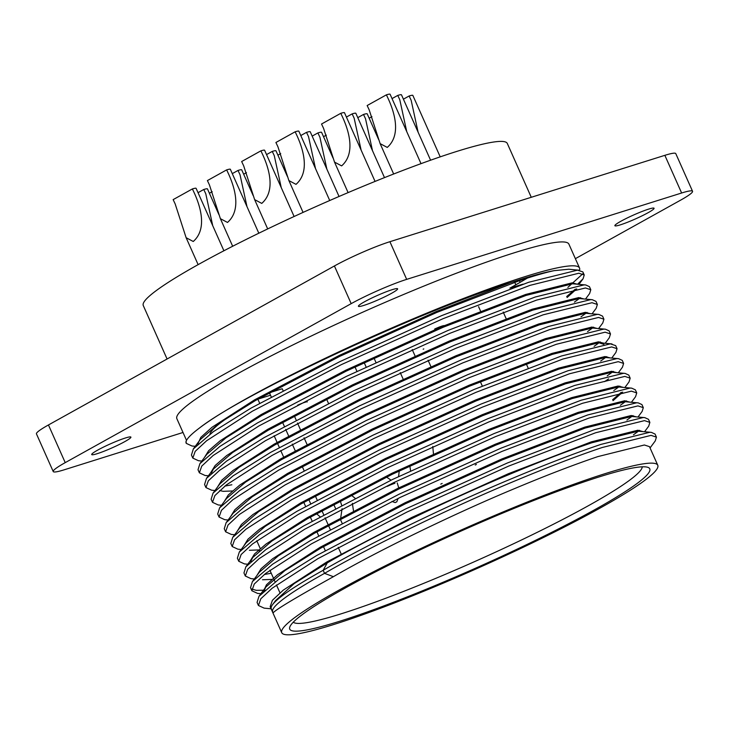 <?xml version="1.0" encoding="UTF-8"?>
<svg xmlns="http://www.w3.org/2000/svg" width="729" height="729" viewBox="0 0 729 729"><rect width="100%" height="100%" fill="white"/><g stroke="black" fill="none" stroke-linecap="round" stroke-linejoin="round"><path stroke-width="1.09" d="M396.53 501.916L395.164 502.6L396.53 501.916M378.679 139.613L367.225 113.879A14.598 1.476 156 0 0 363.507 114.462L365.53 118.754L372.483 150.639M333.062 158.084L321.598 132.35A14.598 1.476 156 0 0 317.89 132.933L319.913 137.225L326.856 169.11M384.493 177.621L355.852 113.305A14.598 1.476 156 0 0 352.143 113.888L354.166 118.18L361.11 150.065M253.182 195.6L241.727 169.866A14.598 1.476 156 0 0 238.009 170.449L240.032 174.741L246.985 206.626M262.923 155.131C269.621 169.975 275.416 191.435 261.757 203.4L254.64 199.628L243.677 165.829L241.654 161.537L260.9 150.839L262.923 155.131M294.106 216.504L264.609 150.247A14.598 1.476 156 0 0 260.9 150.839M228.669 174.176C235.367 189.021 241.162 210.481 227.503 222.445L220.386 218.673L209.423 184.874L207.4 180.582L226.646 169.884L228.669 174.176M258.822 233.216L230.355 169.292A14.598 1.476 156 0 0 226.646 169.884M287.436 176.555L275.981 150.821A14.598 1.476 156 0 0 272.263 151.404L274.286 155.696L281.239 187.59M339.04 196.475L310.235 131.776A14.598 1.476 156 0 0 306.517 132.359L308.54 136.66L315.493 168.545M218.928 214.645L207.473 188.911A14.598 1.476 156 0 0 203.765 189.494L205.778 193.786L212.731 225.671M194.415 193.221C201.113 208.066 206.908 229.526 193.249 241.49L186.132 237.718L175.17 203.92L173.147 199.628L192.392 188.929L194.415 193.221M223.903 250.776L196.101 188.337A14.598 1.476 156 0 0 192.392 188.929M342.794 117.615C349.501 132.459 355.287 153.919 341.628 165.884L334.52 162.111L323.558 128.313L321.535 124.021L340.771 113.323L342.794 117.615M375.061 181.412L344.489 112.731A14.598 1.476 156 0 0 340.771 113.323M297.177 136.086C303.875 150.93 309.67 172.39 296.01 184.355L288.894 180.582L277.931 146.784L275.908 142.492L295.154 131.794L297.177 136.086M329.727 200.521L298.863 131.202A14.598 1.476 156 0 0 295.154 131.794M388.42 99.135C395.118 113.988 400.914 135.448 387.254 147.413L380.137 143.64L369.175 109.833L367.152 105.541L386.397 94.843L388.42 99.135M421.007 163.651L390.106 94.26A14.598 1.476 156 0 0 386.397 94.843M440.207 156.853L412.842 95.399A14.598 1.476 156 0 0 409.133 95.991L411.156 100.283L418.1 132.168M430.584 160.207L401.479 94.834A14.598 1.476 156 0 0 397.761 95.417L399.784 99.709L406.736 131.594M340.944 382.78A9.03 0.911 -24 0 1 341.564 382.843M297.669 405.187A9.03 0.911 -24 0 1 307.31 401.889M423.166 349.2A9.03 0.911 -24 0 1 423.786 348.918M387.181 486.398A9.03 0.911 -24 0 1 394.936 483.272M361.456 363.817A9.03 0.911 -24 0 1 364.454 363.224L366.104 366.942M434.684 329.007A9.03 0.911 -24 0 1 444.289 325.663M281.74 632.69A205.815 20.795 -24 0 1 395.537 560.719A205.815 20.795 -24 0 1 605.425 473.549A205.815 20.795 -24 0 1 657.777 465.266A205.815 20.795 -24 0 1 543.98 537.237A205.815 20.795 -24 0 1 334.082 624.407A205.815 20.795 -24 0 1 281.74 632.69L270.167 606.701L272.418 600.268L283.262 590.144L326.838 561.95L411.603 517.517L508.459 473.677L591.31 441.856L637.811 430.247L642.686 431.541M650.058 447.943L655.262 440.908L656.428 437.136L651.061 435.368L602.227 447.497C576.849 456.062 547.853 467.18 515.23 480.83C452.208 506.937 370.806 546.431 324.542 573.359A185.458 18.744 156 0 0 272.664 611.868A185.458 18.744 156 0 0 273.293 612.661C276.628 609.089 296.667 597.097 333.399 576.694C377.467 550.996 454.987 513.325 515.02 488.421C546.094 475.39 573.714 464.783 597.871 456.6L644.372 444.991L649.484 446.649L657.777 465.266M272.664 611.868L271.288 608.797A185.458 18.744 -24 0 1 272.591 604.605L275.58 600.578L294.197 583.574L327.257 562.888C371.325 537.2 448.845 499.529 508.878 474.625C539.952 461.594 567.572 450.987 591.729 442.804L638.23 431.194L651.38 432.37L649.694 432.297L600.851 444.417C575.482 452.991 546.486 464.1 513.863 477.759C450.832 503.867 369.439 543.36 323.166 570.288L327.257 562.888M197.796 444.016L200.821 437.382L211.948 427.312L254.649 399.802L339.413 355.369L436.27 311.538L511.12 282.46C419.029 311.438 241.973 394.307 199.254 428.178A214.572 21.688 -24 0 1 524.962 276.656A214.572 21.688 -24 0 1 579.537 268.017A214.572 21.688 -24 0 1 579.5 270.259M577.605 284.182L583.072 278.77L584.239 274.988L582.872 271.917L577.496 270.149L528.662 282.278L441.674 315.621L339.978 361.566L250.976 408.14L213.415 431.632L193.358 448.891L200.229 439.605L219.347 423.121L255.068 400.75L339.832 356.317L436.689 312.477L519.54 280.656C534.038 275.808 545.565 272.473 554.131 270.659A205.815 20.795 156 0 0 519.185 279.863A205.815 20.795 156 0 0 511.12 282.46M204.32 457.684L208.585 450.777L220.103 440.835L261.21 414.546L345.974 370.113L442.831 326.273L525.682 294.452L572.183 282.843L577.058 284.137M199.919 463.635L206.79 454.34L225.908 437.865L261.629 415.484L346.393 371.052L443.25 327.221L526.101 295.4L572.602 283.791L585.751 284.966L584.066 284.893L535.223 297.013L448.235 330.355L346.539 376.31L257.537 422.884L219.976 446.367L199.919 463.635L198.006 469.758L199.382 472.829L205.059 475.472L208.394 475.791M210.881 472.419L215.146 465.512L226.664 455.579L267.771 429.29L352.535 384.857L449.392 341.017L532.243 309.196L578.744 297.587L583.628 298.872M211.346 473.094L213.36 469.084L232.469 452.609L268.19 430.228L352.954 385.796L449.811 341.965L532.671 310.144L579.163 298.526L592.312 299.71L590.627 299.628L541.793 311.757L454.796 345.099L353.1 391.045L264.108 437.628L226.546 461.111L206.48 478.37L204.576 484.503L205.942 487.573L211.629 490.207L214.955 490.526M232.469 490.981L223.129 491.319L219.675 490.544M217.452 487.163L221.716 480.256L233.225 470.323L274.332 444.025L359.096 399.592L455.953 355.761L538.813 323.94L585.314 312.322L590.189 313.616M213.041 493.114L219.921 483.819L239.03 467.344L274.751 444.972L359.515 400.54L456.381 356.7L539.232 324.879L585.733 313.27L598.874 314.445L597.188 314.372L548.354 326.501L461.357 359.834L359.661 405.789L270.669 452.363L233.107 475.846L213.041 493.114L211.137 499.237L212.504 502.308L218.19 504.951L221.516 505.27M224.013 501.907L228.277 495L239.795 485.058L280.902 458.769L365.657 414.336L462.523 370.496L545.374 338.675L591.875 327.066L596.75 328.351M219.602 507.858L226.482 498.563L245.591 482.088L281.321 459.707L366.086 415.275L462.942 371.444L545.793 339.623L592.294 328.014L605.434 329.189L603.749 329.107L554.915 341.236L467.918 374.578L366.231 420.524L277.23 467.107L239.668 490.59L219.602 507.858L217.698 513.981L219.065 517.052L224.751 519.695L228.077 520.014M230.574 516.642L234.838 509.735L246.356 499.802L287.463 473.504L372.227 429.071L469.084 385.24L551.935 353.419L598.436 341.81L603.311 343.095M611.777 358.021L615.887 352.471L617.053 348.69L615.686 345.619L610.319 343.851L561.476 355.98L474.488 389.313L372.792 435.268L283.791 481.842L246.229 505.334L226.172 522.593L233.043 513.307L252.161 496.823L287.882 474.451L372.647 430.019L469.503 386.179L552.354 354.358L598.855 342.748L603.958 344.398M237.135 531.386L241.399 524.479L252.917 514.537L294.024 488.248L378.788 443.815L475.645 399.975L558.496 368.154L604.997 356.545L609.872 357.839M232.733 537.337L239.604 528.042L258.722 511.567L294.443 489.186L379.208 444.754L476.064 400.923L558.915 369.102L605.416 357.492L618.566 358.668L616.88 358.595L568.037 370.715L481.049 404.057L379.353 450.012L290.352 496.586L252.79 520.069L232.733 537.337L230.82 543.46L232.196 546.531L237.873 549.174L241.208 549.493M258.713 549.939L249.382 550.277M243.696 546.121L247.96 539.214L259.478 529.281L300.585 502.992L385.349 458.559L482.206 414.719L565.057 382.898L611.558 371.289L616.442 372.574M261.173 550.623L259.132 550.887M239.294 552.072L246.174 542.786L265.283 526.311L301.004 503.93L385.769 459.498L482.625 415.667L565.485 383.846L611.986 372.227L625.127 373.412L623.441 373.33L574.607 385.459L487.61 418.801L385.914 464.747L296.922 511.33L259.36 534.813L239.294 552.072L237.39 558.204L238.757 561.275L244.443 563.909L247.769 564.228M250.266 560.865L254.53 553.958L266.039 544.025L307.146 517.727L391.91 473.294L488.767 429.463L571.627 397.642L618.128 386.024L623.003 387.318M250.721 561.54L252.735 557.521L271.844 541.046L307.565 518.674L392.33 474.242L489.195 430.402L572.046 398.581L618.547 386.971L631.688 388.147L630.002 388.074L581.168 400.203L494.171 433.536L392.475 479.491L303.483 526.065L265.921 549.548L245.855 566.816L243.951 572.939L245.318 576.01L251.004 578.653L254.33 578.972M271.844 579.418L262.504 579.755M256.827 575.609L261.091 568.702L272.61 558.76L313.716 532.471L398.471 488.038L495.337 444.198L578.188 412.377L624.689 400.768L629.564 402.053M252.416 581.56L259.296 572.265L278.405 555.79L314.135 533.409L398.9 488.977L495.756 445.146L578.607 413.325L625.108 401.715L638.249 402.891L636.563 402.809L587.729 414.938L500.732 448.28L399.045 494.226L310.044 540.809L272.482 564.292L252.416 581.56L250.512 587.683L251.879 590.754L257.565 593.397L261.128 593.734M263.424 591.419L266.45 584.786L277.576 574.716L320.277 547.206L405.042 502.773L501.898 458.942L584.749 427.121L631.25 415.512L636.125 416.797M263.843 591.019L265.857 587.009L284.975 570.525L320.696 548.153L405.461 503.721L502.317 459.881L585.168 428.06L631.669 416.45L644.819 417.635L643.133 417.553L594.29 429.682L507.302 463.015L405.606 508.97L316.605 555.544L279.043 579.036L258.986 596.295L257.073 602.418L258.44 605.498L264.126 608.132L271.097 608.806M575.299 289.149L566.679 296.557M576.685 288.894L567.098 297.496M621.236 392.339L612.615 399.738M622.63 392.084L613.034 400.677M644.591 431.723L648.701 426.173L649.867 422.392L644.5 420.624L595.657 432.753L508.669 466.095L406.973 512.04L317.972 558.624L272.218 588.166L260.818 598.764L258.44 605.498M638.03 416.979L642.131 411.429L643.306 407.648L637.939 405.889L589.096 418.009L502.108 451.351L400.412 497.306L311.411 543.88L265.648 573.422L254.257 584.02L251.879 590.754M251.669 589.005L256.271 590.326L263.406 590.226M264.071 590.162L264.864 590.08M631.46 402.235L635.57 396.685L636.745 392.913L631.369 391.145L582.535 403.274L495.538 436.616L393.851 482.562L304.85 529.145L259.087 558.687L247.687 569.285L245.318 576.01M264.262 574.525L271.234 573.222M624.899 387.5L629.009 381.95L630.175 378.169L624.808 376.41L575.974 388.53L488.977 421.872L387.281 467.827L298.289 514.401L252.526 543.943L241.126 554.541L238.757 561.275M618.338 372.756L622.448 367.206L623.614 363.434L618.247 361.666L569.413 373.795L482.416 407.128L380.72 453.083L291.728 499.657L245.965 529.199L234.565 539.806L232.196 546.531M617.053 348.69L611.686 346.922L562.843 359.051L475.855 392.393L374.159 438.339L285.157 484.922L239.404 514.464L228.004 525.062L225.625 531.796L231.312 534.43L234.647 534.749M226.172 522.593L224.259 528.716L225.625 531.796M605.216 343.277L609.316 337.727L610.492 333.946L605.116 332.187L556.282 344.307L469.294 377.649L367.598 423.604L278.596 470.178L232.833 499.72L221.443 510.318L219.065 517.052M598.646 328.533L602.755 322.983L603.931 319.211L598.555 317.443L549.721 329.572L462.724 362.914L361.037 408.86L272.035 455.443L226.272 484.985L214.873 495.583L212.504 502.308M592.085 313.798L596.194 308.249L597.361 304.467L591.994 302.708L543.16 314.828L456.163 348.17L354.467 394.125L265.474 440.699L219.711 470.241L208.312 480.839L205.942 487.573M224.887 486.079L231.858 484.776M585.524 299.054L589.633 293.505L590.8 289.732L585.433 287.964L536.599 300.093L449.602 333.426L347.906 379.381L258.913 425.955L213.15 455.497L201.751 466.104L199.382 472.829M584.239 274.988L578.872 273.22L530.029 285.349L443.041 318.691L341.345 364.637L252.343 411.22L206.589 440.763L195.19 451.36L192.811 458.094L198.498 460.728L201.833 461.047M193.358 448.891L191.445 455.014L192.811 458.094M656.428 437.136L655.061 434.056L651.38 432.37M633.483 434.785L639.588 430.338M649.867 422.392L648.5 419.321L644.819 417.635M626.922 420.05L633.027 415.594M643.306 407.648L641.939 404.577L638.249 402.891M620.361 405.306L626.466 400.859M636.745 392.913L635.369 389.833L631.688 388.147M613.791 390.562L619.905 386.115M630.175 378.169L628.808 375.098L625.127 373.412M604.56 381.632L608.597 378.898M607.23 375.827L613.344 371.38M623.614 363.434L622.247 360.354L618.566 358.668M600.669 361.083L606.774 356.636M594.108 346.348L600.213 341.892M610.492 333.946L609.125 330.875L605.434 329.189M587.547 331.604L593.652 327.157M603.931 319.211L602.555 316.131L598.874 314.445M580.977 316.86L587.091 312.413M597.361 304.467L595.994 301.396L592.312 299.71M574.416 302.125L580.521 297.678M590.8 289.732L589.433 286.652L585.751 284.966M567.855 287.381L582.799 273.785M579.537 268.017L568.902 244.142A214.572 21.688 156 0 0 514.328 252.772A214.572 21.688 156 0 0 295.509 343.651A214.572 21.688 156 0 0 176.865 418.683L186.515 440.362M293.277 622.192A191.217 19.328 156 0 0 341.345 613.754A191.217 19.328 156 0 0 588.585 505.607A191.217 19.328 156 0 0 642.249 466.815M344.863 588.212A197.049 19.911 156 0 0 289.85 626.867A197.049 19.911 156 0 0 394.489 601.872A197.049 19.911 156 0 0 594.654 509.753A197.049 19.911 156 0 0 648.017 467.398A197.049 19.911 156 0 0 528.006 502.755A197.049 19.911 156 0 0 344.863 588.212M523.094 284.164A191.217 19.328 156 0 0 510.747 287.864M282.998 390.471L282.232 388.739L269.402 392.767L271.215 396.822M282.497 422.164L284.337 426.301M285.704 429.381L288.638 435.96M292.265 444.116L295.199 450.704M302.18 466.387L304.029 470.524M315.311 495.866L317.151 500.003M321.872 510.61L323.712 514.747M325.079 517.818L328.014 524.406M328.433 525.345L330.273 529.491M338.21 547.306L341.136 553.885M648.619 209.123A21.46 2.169 -24 0 1 654.077 208.266A21.46 2.169 -24 0 1 642.213 215.766A21.46 2.169 -24 0 1 620.324 224.851A21.46 2.169 -24 0 1 614.875 225.717A21.46 2.169 -24 0 1 626.73 218.217A21.46 2.169 -24 0 1 648.619 209.123M125.443 437.974A21.46 2.169 -24 0 1 130.901 437.108A21.46 2.169 -24 0 1 119.037 444.608A21.46 2.169 -24 0 1 97.157 453.702A21.46 2.169 -24 0 1 91.699 454.559A21.46 2.169 -24 0 1 103.564 447.059A21.46 2.169 -24 0 1 125.443 437.974M392.166 289.677A21.46 2.169 -24 0 1 397.624 288.821A21.46 2.169 -24 0 1 385.759 296.32A21.46 2.169 -24 0 1 363.871 305.405A21.46 2.169 -24 0 1 358.413 306.271A21.46 2.169 -24 0 1 370.277 298.772A21.46 2.169 -24 0 1 392.166 289.677M531.268 197.295L507.302 143.449A199.245 20.139 156 0 0 456.618 151.468A199.245 20.139 156 0 0 253.428 235.85A199.245 20.139 156 0 0 143.267 305.524L167.078 359.005M199.254 428.178C191.7 433.846 187.307 438.202 186.095 441.245L186.25 443.35L191.937 445.993L195.5 446.33M333.399 576.694L324.542 573.359L323.166 570.288A185.458 18.744 -24 0 0 272.591 604.605M186.095 441.245A216.03 21.834 156 0 0 186.168 443.159L186.25 443.35M579.191 270.231L568.793 269.229L554.131 270.659M509.89 288.137A214.572 21.688 156 0 0 527.386 278.086M575.372 258.667L680.549 200.193A42.911 4.338 156 0 0 692.55 191.28A42.911 4.338 156 0 0 681.633 193.003L406.673 279.371A42.911 4.338 156 0 0 351.187 303.647L65.227 462.633A42.911 4.338 156 0 0 53.226 471.545A42.911 4.338 156 0 0 64.143 469.822L183.006 432.479M325.28 550.623L323.476 546.559M318.719 535.879L316.915 531.815M312.158 521.144L310.344 517.08M305.597 506.4L303.783 502.336M283.681 457.174L280.711 450.513M279.344 447.442L277.53 443.378M277.111 442.43L274.15 435.769M259.652 403.219L257.856 399.182A191.217 19.328 156 0 0 209.934 434.129M65.227 462.633L48.451 424.961A42.911 4.338 156 0 0 36.45 433.873L53.226 471.545M48.451 424.961L334.411 265.967L351.187 303.647M406.673 279.371L389.906 241.7A42.911 4.338 156 0 0 334.411 265.967M389.906 241.7L664.857 155.332L681.633 193.003M692.55 191.28L675.774 153.6A42.911 4.338 156 0 0 664.857 155.332M270.495 395.218L257.856 399.182M294.252 415.749L296.129 419.95M297.496 423.02L300.394 429.545M304.057 437.764L306.964 444.28M333.636 504.186L335.504 508.395M340.197 518.93L342.065 523.13M475.253 465.038L476.411 464.4M440.79 484.129L442.157 483.445M212.194 191.7L209.405 193.249M397.761 95.417L392.038 98.597M409.133 95.991L403.41 99.171M203.765 189.494L198.042 192.675M371.945 116.667L369.156 118.216M326.319 135.138L323.53 136.688M280.701 153.609L277.913 155.159M306.517 132.359L300.795 135.548M272.263 151.404L266.541 154.594M238.009 170.449L232.287 173.63M246.448 172.655L243.659 174.204M352.143 113.888L346.421 117.068M317.89 132.933L312.167 136.113M363.507 114.462L357.784 117.642M515.831 284.793L514.72 282.296M352.353 503.338L353.474 510.71M397.232 482.908L398.745 487.911M398.134 498.408L396.758 501.889M409.835 465.84L410.591 470.816M432.78 446.44L433.436 453.72M399.246 470.898L398.59 476.538M340.243 500.814L341.628 505.151M342.083 508.705L340.762 517.453M328.424 403.246L326.501 398.918M482.316 386.06L480.356 381.677M528.088 367.926L526.183 363.662M506.072 318.491L503.201 312.039M430.866 366.496L428.06 360.199M480.511 311.001L478.579 306.663M415.011 355.843L412.204 349.546M403.055 378.907L400.248 372.61M356.937 371.298L354.977 366.906M578.963 284.319L583.072 278.77M258.986 596.295L265.857 587.009M245.855 566.816L252.735 557.521M612.005 343.933L600.496 342.821M206.48 478.37L213.36 469.084M256.772 540.727L260.271 548.6M269.894 570.206L273.402 578.079M273.822 579.026L275.088 581.879M276.455 584.95L279.963 592.823M520.16 282.314L519.44 280.692M316.441 513.635L320.058 516.752M310.609 503.602L308.786 499.502M386.525 477.076L391.072 480.174M375.918 362.34L373.95 357.93M391.956 501.434L395.164 502.6M351.059 494.973L355.023 498.18M380.137 143.64L393.66 174.003M288.894 180.582L303.064 212.403M334.52 162.111L348.098 192.611M186.132 237.718L198.124 264.645M220.386 218.673L232.669 246.256M254.64 199.628L267.689 228.924"/></g></svg>
